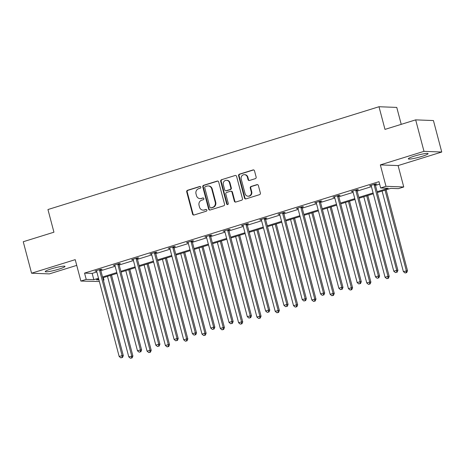 <?xml version="1.0" encoding="UTF-8"?>
<svg xmlns="http://www.w3.org/2000/svg" width="465" height="465" viewBox="0 0 465 465"><rect width="100%" height="100%" fill="white"/><g stroke="black" fill="none" stroke-linecap="round" stroke-linejoin="round"><path stroke-width="0.7" d="M200.81 187.099A0.901 0.837 -87.8 0 0 199.776 186.482L187.535 190.284A1.285 1.197 -87.8 0 0 186.709 191.876L192.586 214.121A1.285 1.197 -87.8 0 0 194.068 214.999L206.303 211.197A0.901 0.837 -87.8 0 0 206.111 209.436A0.901 0.837 -87.8 0 0 205.85 209.471L204.263 209.959A4.115 3.83 -87.8 0 1 199.531 207.152L199.043 205.298A4.115 3.83 -87.8 0 1 201.682 200.2L203.269 199.706A0.901 0.837 -87.8 0 0 203.071 197.939A0.901 0.837 -87.8 0 0 202.81 197.974L201.229 198.468A4.115 3.83 -87.8 0 1 196.497 195.66L196.003 193.806A4.115 3.83 -87.8 0 1 198.648 188.703L200.229 188.215A0.901 0.837 -87.8 0 0 200.81 187.099M200.276 186.494A0.901 0.837 -87.8 0 0 200.252 186.5L188.017 190.301A1.285 1.197 -87.8 0 0 187.192 191.894L193.068 214.138A1.285 1.197 -87.8 0 0 193.928 215.033M206.35 209.483A0.901 0.837 -87.8 0 0 206.326 209.488L204.263 209.959M203.31 197.991A0.901 0.837 -87.8 0 0 203.292 197.997L201.229 198.468M421.947 156.38A10.224 1.168 -14.8 0 1 408.317 158.85A10.224 1.168 -14.8 0 1 414.454 156.095A10.224 1.168 -14.8 0 1 428.085 153.624A10.224 1.168 -14.8 0 1 421.947 156.38M58.863 269.142A10.224 1.168 -14.8 0 1 45.233 271.606A10.224 1.168 -14.8 0 1 51.371 268.851A10.224 1.168 -14.8 0 1 65.001 266.387A10.224 1.168 -14.8 0 1 58.863 269.142M441.75 152.026L423.987 151.34L380.335 164.895L398.098 165.581L441.75 152.026L433.432 120.551L415.669 119.865L384.985 129.392L378.998 106.735L47.947 209.541L53.94 232.204L23.25 241.736L31.568 273.211L49.331 273.897L76.737 265.381M415.669 119.865L423.987 151.34M255.32 178.659A1.285 1.197 -87.8 0 0 256.145 177.066L254.5 170.824A1.285 1.197 -87.8 0 0 253.018 169.946L239.429 174.172A1.285 1.197 -87.8 0 0 238.603 175.764L244.48 198.009A1.285 1.197 -87.8 0 0 245.956 198.886L259.551 194.661A1.285 1.197 -87.8 0 0 260.377 193.068L258.383 185.529A1.285 1.197 -87.8 0 0 256.907 184.652L251.088 186.459A1.285 1.197 -87.8 0 0 250.263 188.052L251.251 191.789A3.441 3.203 -87.8 0 1 248.037 196.189A3.441 3.203 -87.8 0 1 245.09 193.707L241.219 179.06A3.441 3.203 -87.8 0 1 244.433 174.666A3.441 3.203 -87.8 0 1 247.38 177.148L248.025 179.589A1.285 1.197 -87.8 0 0 249.507 180.467L255.32 178.659M99.365 281.517L80.875 281.058L75.22 259.65L31.568 273.211M80.875 281.058L86.217 279.395L93.825 279.692L98.499 278.239M377.132 191.708L388.258 188.249L380.649 187.959L378.987 181.664L84.554 273.1L86.217 279.395M380.649 187.959L385.991 186.302L403.748 186.982L398.412 188.645L390.803 188.348L377.348 192.527M380.335 164.895L385.991 186.302M218.672 181.949A1.285 1.197 -87.8 0 0 217.196 181.071L203.606 185.297A1.285 1.197 -87.8 0 0 202.781 186.889L208.657 209.134A1.285 1.197 -87.8 0 0 210.133 210.011L223.729 205.792A1.285 1.197 -87.8 0 0 224.554 204.193L218.672 181.949M221.514 179.734L235.11 175.508A1.285 1.197 -87.8 0 1 236.586 176.386L242.463 198.631A1.285 1.197 -87.8 0 1 241.637 200.229L235.819 202.031A1.285 1.197 -87.8 0 1 234.343 201.153L231.959 192.132A1.285 1.197 -87.8 0 0 230.483 191.255L226.624 192.452A1.285 1.197 -87.8 0 0 225.798 194.044L228.28 203.438A0.901 0.837 -87.8 0 1 227.437 204.588A0.901 0.837 -87.8 0 1 226.664 203.937L220.689 181.327A1.285 1.197 -87.8 0 1 221.514 179.734L235.11 175.508M401.231 124.347L396.761 107.415L378.998 106.735M103.329 277.628L103.98 280.081L103.393 280.261M398.098 165.581L403.748 186.982M98.714 279.058L96.365 279.791L98.935 279.889M103.34 280.058L103.98 280.081M373.314 193.783L359.038 198.212M355.01 199.468L340.735 203.897M336.701 205.152L322.425 209.581M318.397 210.837L304.122 215.272M300.088 216.521L285.812 220.956M281.778 222.206L267.509 226.641M263.475 227.891L249.199 232.326M245.165 233.575L230.89 238.01M226.862 239.266L212.586 243.695M208.553 244.95L194.277 249.38M190.249 250.635L175.973 255.07M171.94 256.32L157.664 260.755M153.636 262.004L139.361 266.439M135.327 267.689L121.051 272.124M117.023 273.374L102.748 277.808M102.527 276.989L116.802 272.554M120.836 271.304L135.112 266.869M139.14 265.62L153.415 261.185M157.449 259.929L171.725 255.5M175.753 254.245L190.028 249.815M194.062 248.56L208.337 244.125M212.371 242.875L226.647 238.44M230.675 237.191L244.95 232.756M248.984 231.506L263.26 227.071M267.288 225.821L281.563 221.387M285.597 220.137L299.873 215.702M303.901 214.446L318.176 210.017M322.21 208.762L336.486 204.333M340.514 203.077L354.789 198.642M358.823 197.393L373.099 192.958M84.554 273.1L92.163 273.397L96.836 271.944M100.864 270.694L115.14 266.259M119.174 265.009L133.449 260.574M137.477 259.325L151.753 254.89M155.787 253.634L170.062 249.205M174.09 247.95L188.366 243.52M192.4 242.265L206.675 237.83M210.703 236.58L224.979 232.145M229.013 230.896L243.288 226.461M247.322 225.211L261.592 220.776M265.625 219.527L279.901 215.092M283.935 213.836L298.21 209.407M302.238 208.151L316.514 203.722M320.548 202.467L334.823 198.038M338.851 196.782L353.127 192.347M357.161 191.098L371.436 186.663M375.464 185.413L379.632 184.117M92.163 273.397L93.825 279.692M371.157 185.727L369.617 185.785L375.482 183.966L376.685 184.012L375.371 184.419M352.854 191.411L351.308 191.475L357.178 189.65L358.375 189.697L357.062 190.104M334.544 197.096L333.004 197.16L338.869 195.335L340.072 195.381L338.758 195.788M316.241 202.787L314.695 202.845L320.565 201.019L321.763 201.066L320.449 201.473M297.931 208.471L296.391 208.529L302.256 206.704L303.459 206.751L302.145 207.163M279.622 214.156L278.082 214.214L283.952 212.395L285.15 212.441L283.836 212.848M261.318 219.84L259.778 219.899L265.643 218.079L266.84 218.126L265.532 218.533M243.009 225.525L241.469 225.583L247.334 223.764L248.537 223.81L247.223 224.217M224.705 231.21L223.159 231.268L229.03 229.448L230.227 229.495L228.919 229.902M206.396 236.894L204.856 236.958L210.721 235.133L211.924 235.18L210.61 235.586M188.093 242.579L186.546 242.643L192.417 240.818L193.614 240.864L192.301 241.271M169.783 248.269L168.243 248.327L174.108 246.502L175.311 246.549L173.997 246.956M151.48 253.954L149.933 254.012L155.804 252.193L157.001 252.233L155.688 252.646M133.17 259.639L131.63 259.697L137.495 257.877L138.698 257.924L137.384 258.331M114.867 265.323L113.321 265.381L119.191 263.562L120.389 263.608L119.075 264.015M96.557 271.008L95.017 271.066L100.882 269.247L102.085 269.293L100.771 269.7M96.214 271.112L96.11 270.729M114.524 265.428L114.419 265.044M132.827 259.743L132.728 259.354M151.137 254.059L151.032 253.669M169.44 248.374L169.341 247.984M187.75 242.689L187.645 242.3M206.053 237.005L205.954 236.615M224.363 231.314L224.258 230.931M242.666 225.63L242.567 225.246M260.975 219.945L260.871 219.561M279.285 214.26L279.18 213.871M297.588 208.576L297.49 208.186M315.898 202.891L315.793 202.502M334.201 197.207L334.103 196.817M352.511 191.522L352.406 191.132M370.814 185.831L370.715 185.448M200.026 198.631L200.502 198.648A4.115 3.83 -87.8 0 0 201.705 198.485M203.06 210.122L203.542 210.139A4.115 3.83 -87.8 0 0 204.745 209.982M217.812 181.059A1.285 1.197 -87.8 0 0 217.678 181.094L204.083 185.314A1.285 1.197 -87.8 0 0 203.257 186.907L209.134 209.151A1.285 1.197 -87.8 0 0 210 210.041M205.327 186.634A0.901 0.837 -87.8 0 0 204.751 187.744L209.907 207.274A0.901 0.837 -87.8 0 0 210.941 207.884L212.615 207.367A4.115 3.83 -87.8 0 0 215.254 202.269L211.732 188.924A4.115 3.83 -87.8 0 0 207.001 186.11L205.327 186.634M210.68 207.919L211.162 207.942A0.901 0.837 -87.8 0 0 211.424 207.907L210.941 207.884M208.204 185.954L208.68 185.971A4.115 3.83 -87.8 0 1 212.209 188.941L215.737 202.287A4.115 3.83 -87.8 0 1 213.092 207.384L211.424 207.907M230.855 191.208L231.338 191.225A1.285 1.197 -87.8 0 1 232.442 192.15L234.825 201.171A1.285 1.197 -87.8 0 0 235.685 202.066M221.997 179.752A1.285 1.197 -87.8 0 0 221.171 181.344L227.147 203.961A0.901 0.837 -87.8 0 0 227.676 204.559M229.483 182.774A3.441 3.203 -87.8 0 0 226.536 180.292A3.441 3.203 -87.8 0 0 223.322 184.686L224.688 189.848A1.285 1.197 -87.8 0 0 226.164 190.726L230.024 189.522A1.285 1.197 -87.8 0 0 230.849 187.93L229.483 182.774L229.966 182.792A3.441 3.203 -87.8 0 0 227.019 180.31L226.536 180.292M225.787 190.772L226.269 190.79A1.285 1.197 -87.8 0 0 226.647 190.743L226.164 190.726M229.966 182.792L231.332 187.953A1.285 1.197 -87.8 0 1 230.506 189.546L226.647 190.743M244.433 174.666L244.916 174.683A3.441 3.203 -87.8 0 1 247.862 177.165L248.508 179.606A1.285 1.197 -87.8 0 0 249.368 180.501M248.037 196.189L248.519 196.207A3.441 3.203 -87.8 0 0 251.728 191.813L251.251 191.789M257.523 184.64A1.285 1.197 -87.8 0 0 257.383 184.675L251.571 186.477A1.285 1.197 -87.8 0 0 250.745 188.069L251.728 191.813M253.634 169.934A1.285 1.197 -87.8 0 0 253.501 169.963L239.905 174.189A1.285 1.197 -87.8 0 0 239.08 175.782L244.962 198.026A1.285 1.197 -87.8 0 0 245.822 198.915M107.496 276.332L128.776 356.87L132.909 356.004L111.53 275.082M131.624 357.887L130.45 358.248L132.101 357.905L131.624 357.887L131.711 355.963L110.432 275.42M130.45 358.248L128.776 356.87M132.909 356.004L132.101 357.905M99.568 269.654L99.551 269.863A1.314 1.221 -87.8 0 0 99.586 270.357L122.109 355.591L119.174 356.504L96.656 271.269A1.314 1.221 -87.8 0 0 96.447 270.822L96.325 270.659M100.812 269.27L100.748 269.903A1.314 1.221 -87.8 0 0 100.789 270.403L123.306 355.638L122.109 355.591L122.022 357.515L120.848 357.881L122.022 357.515M122.498 357.533L123.306 355.638M119.174 356.504L120.848 357.881M125.806 270.647L147.079 351.185L150.015 350.273L151.218 350.319L129.834 269.398M149.928 352.197L148.754 352.563L150.41 352.22L149.928 352.197L150.015 350.273L128.735 269.735M148.754 352.563L147.079 351.185M151.218 350.319L150.41 352.22M144.109 264.963L165.389 345.501L168.324 344.588L169.522 344.635L148.143 263.713M168.237 346.512L167.063 346.878L168.714 346.53L168.237 346.512L168.324 344.588L147.045 264.05M167.063 346.878L165.389 345.501M169.522 344.635L168.714 346.53M117.878 263.969L117.854 264.172A1.314 1.221 -87.8 0 0 117.895 264.672L140.413 349.907L137.483 350.813L114.96 265.585A1.314 1.221 -87.8 0 0 114.75 265.137L114.634 264.974M119.121 263.579L119.057 264.219A1.314 1.221 -87.8 0 0 119.092 264.719L141.616 349.953L140.413 349.907L140.325 351.831L139.151 352.191L140.325 351.831M140.808 351.848L141.616 349.953M137.483 350.813L139.151 352.191M136.181 258.284L136.164 258.488A1.314 1.221 -87.8 0 0 136.204 258.988L158.722 344.222L155.787 345.129L133.269 259.894A1.314 1.221 -87.8 0 0 133.06 259.453L132.944 259.29M137.425 257.895L137.361 258.534A1.314 1.221 -87.8 0 0 137.402 259.034L159.919 344.269L158.722 344.222L158.635 346.146L157.461 346.506L158.635 346.146M159.111 346.163L159.919 344.269M155.787 345.129L157.461 346.506M162.419 259.278L183.698 339.816L186.628 338.904L187.831 338.95L166.447 258.023M186.541 340.828L185.366 341.194L187.023 340.845L186.541 340.828L186.628 338.904L165.348 258.366M185.366 341.194L183.698 339.816M187.831 338.95L187.023 340.845M154.49 252.6L154.467 252.803A1.314 1.221 -87.8 0 0 154.508 253.303L177.026 338.532L174.096 339.444L151.573 254.21A1.314 1.221 -87.8 0 0 151.363 253.768L151.247 253.605M155.734 252.21L155.67 252.85A1.314 1.221 -87.8 0 0 155.711 253.344L178.229 338.578L177.026 338.532L176.938 340.456L175.764 340.822L176.938 340.456M177.421 340.479L178.229 338.578M174.096 339.444L175.764 340.822M180.722 253.594L202.002 334.132L204.937 333.219L206.135 333.266L184.756 252.338M204.85 335.143L203.676 335.509L205.327 335.16L204.85 335.143L204.937 333.219L183.658 252.681M203.676 335.509L202.002 334.132M206.135 333.266L205.327 335.16M172.794 246.915L172.777 247.118A1.314 1.221 -87.8 0 0 172.817 247.613L195.335 332.847L192.4 333.76L169.882 248.525A1.314 1.221 -87.8 0 0 169.673 248.083L169.556 247.921M174.038 246.526L173.974 247.165A1.314 1.221 -87.8 0 0 174.015 247.659L196.538 332.894L195.335 332.847L195.248 334.771L194.074 335.137L195.248 334.771M195.73 334.788L196.538 332.894M192.4 333.76L194.074 335.137M199.032 247.909L220.311 328.447L223.241 327.534L224.444 327.581L203.06 246.653M223.154 329.458L221.979 329.825L223.636 329.476L223.154 329.458L223.241 327.534L201.961 246.996M221.979 329.825L220.311 328.447M224.444 327.581L223.636 329.476M191.103 241.225L191.08 241.434A1.314 1.221 -87.8 0 0 191.121 241.928L213.644 327.162L210.709 328.075L188.186 242.84A1.314 1.221 -87.8 0 0 187.982 242.399L187.86 242.236M192.347 240.841L192.283 241.48A1.314 1.221 -87.8 0 0 192.324 241.974L214.842 327.209L213.644 327.162L213.551 329.086L212.383 329.452L213.551 329.086M214.034 329.104L214.842 327.209M210.709 328.075L212.383 329.452M217.335 242.219L238.615 322.762L241.55 321.85L242.747 321.896L221.369 240.969M241.463 323.774L240.289 324.134L241.94 323.791L241.463 323.774L241.55 321.85L220.27 241.312M240.289 324.134L238.615 322.762M242.747 321.896L241.94 323.791M209.413 235.54L209.39 235.749A1.314 1.221 -87.8 0 0 209.43 236.243L231.948 321.478L229.013 322.39L206.495 237.156A1.314 1.221 -87.8 0 0 206.286 236.714L206.169 236.546M210.651 235.156L210.587 235.796A1.314 1.221 -87.8 0 0 210.628 236.29L233.151 321.524L231.948 321.478L231.861 323.402L230.687 323.768L231.861 323.402M232.343 323.419L233.151 321.524M229.013 322.39L230.687 323.768M235.645 236.534L256.924 317.072L259.854 316.165L261.057 316.212L239.673 235.284M259.766 318.089L258.598 318.449L260.249 318.106L259.766 318.089L259.854 316.165L238.58 235.627M258.598 318.449L256.924 317.072M261.057 316.212L260.249 318.106M227.716 229.855L227.699 230.065A1.314 1.221 -87.8 0 0 227.734 230.559L250.257 315.793L247.322 316.706L224.804 231.471A1.314 1.221 -87.8 0 0 224.595 231.024L224.473 230.861M228.96 229.472L228.896 230.111A1.314 1.221 -87.8 0 0 228.937 230.605L251.455 315.84L250.257 315.793L250.17 317.717L248.996 318.083L250.17 317.717M250.647 317.735L251.455 315.84M247.322 316.706L248.996 318.083M253.948 230.849L275.228 311.387L278.163 310.475L279.366 310.521L257.982 229.6M278.076 312.399L276.902 312.765L278.558 312.422L278.076 312.399L278.163 310.475L256.883 229.937M276.902 312.765L275.228 311.387M279.366 310.521L278.558 312.422M246.026 224.171L246.002 224.374A1.314 1.221 -87.8 0 0 246.043 224.874L268.561 310.108L265.625 311.021L243.108 225.787A1.314 1.221 -87.8 0 0 242.899 225.339L242.782 225.176M247.264 223.787L247.206 224.421A1.314 1.221 -87.8 0 0 247.241 224.921L269.764 310.155L268.561 310.108L268.474 312.032L267.299 312.393L268.474 312.032M268.956 312.05L269.764 310.155M265.625 311.021L267.299 312.393M272.257 225.165L293.537 305.703L296.472 304.79L297.67 304.837L276.291 223.915M296.385 306.714L295.211 307.08L296.862 306.737L296.385 306.714L296.472 304.79L275.193 224.252M295.211 307.08L293.537 305.703M297.67 304.837L296.862 306.737M290.561 219.48L311.841 300.018L314.776 299.105L315.979 299.152L294.595 218.225M314.689 301.029L313.515 301.396L315.171 301.047L314.689 301.029L314.776 299.105L293.496 218.567M313.515 301.396L311.841 300.018M315.979 299.152L315.171 301.047M308.87 213.795L330.15 294.333L333.085 293.421L334.283 293.467L312.904 212.54M332.998 295.345L331.824 295.711L333.475 295.362L332.998 295.345L333.085 293.421L311.806 212.883M331.824 295.711L330.15 294.333M334.283 293.467L333.475 295.362M327.18 208.111L348.459 288.649L351.389 287.736L352.592 287.783L331.208 206.855M351.302 289.66L350.128 290.026L351.784 289.678L351.302 289.66L351.389 287.736L330.109 207.198M350.128 290.026L348.459 288.649M352.592 287.783L351.784 289.678M345.483 202.426L366.763 282.964L369.698 282.052L370.896 282.098L349.517 201.171M369.611 283.976L368.437 284.342L370.088 283.993L369.611 283.976L369.698 282.052L348.419 201.514M368.437 284.342L366.763 282.964M370.896 282.098L370.088 283.993M363.793 196.736L385.072 277.274L388.002 276.367L389.205 276.413L367.821 195.486M387.915 278.291L386.741 278.651L388.397 278.308L387.915 278.291L388.002 276.367L366.722 195.829M386.741 278.651L385.072 277.274M389.205 276.413L388.397 278.308M264.329 218.486L264.312 218.69A1.314 1.221 -87.8 0 0 264.347 219.189L286.87 304.424L283.935 305.331L261.417 220.096A1.314 1.221 -87.8 0 0 261.208 219.654L261.086 219.492M265.573 218.097L265.509 218.736A1.314 1.221 -87.8 0 0 265.55 219.236L288.068 304.47L286.87 304.424L286.783 306.348L285.609 306.708L286.783 306.348M287.26 306.365L288.068 304.47M283.935 305.331L285.609 306.708M282.639 212.801L282.615 213.005A1.314 1.221 -87.8 0 0 282.656 213.505L305.174 298.739L302.244 299.646L279.721 214.412A1.314 1.221 -87.8 0 0 279.512 213.97L279.395 213.807M283.882 212.412L283.819 213.051A1.314 1.221 -87.8 0 0 283.853 213.551L306.377 298.78L305.174 298.739L305.087 300.663L303.912 301.024L305.087 300.663M305.569 300.681L306.377 298.78M302.244 299.646L303.912 301.024M300.942 207.117L300.925 207.32A1.314 1.221 -87.8 0 0 300.965 207.814L323.483 293.049L320.548 293.961L298.03 208.727A1.314 1.221 -87.8 0 0 297.821 208.285L297.699 208.122M302.186 206.727L302.122 207.367A1.314 1.221 -87.8 0 0 302.163 207.861L324.68 293.095L323.483 293.049L323.396 294.973L322.222 295.339L323.396 294.973M323.873 294.996L324.68 293.095M320.548 293.961L322.222 295.339M319.252 201.426L319.228 201.636A1.314 1.221 -87.8 0 0 319.269 202.13L341.787 287.364L338.857 288.277L316.334 203.042A1.314 1.221 -87.8 0 0 316.124 202.601L316.008 202.438M320.495 201.043L320.432 201.682A1.314 1.221 -87.8 0 0 320.472 202.176L342.99 287.411L341.787 287.364L341.699 289.288L340.525 289.654L341.699 289.288M342.182 289.306L342.99 287.411M338.857 288.277L340.525 289.654M337.555 195.742L337.538 195.951A1.314 1.221 -87.8 0 0 337.578 196.445L360.096 281.68L357.161 282.592L334.643 197.358A1.314 1.221 -87.8 0 0 334.434 196.916L334.318 196.753M338.799 195.358L338.735 195.998A1.314 1.221 -87.8 0 0 338.776 196.492L361.293 281.726L360.096 281.68L360.009 283.604L358.835 283.97L360.009 283.604M360.485 283.621L361.293 281.726M357.161 282.592L358.835 283.97M355.865 190.057L355.841 190.266A1.314 1.221 -87.8 0 0 355.882 190.76L378.405 275.995L375.47 276.908L352.947 191.673A1.314 1.221 -87.8 0 0 352.737 191.231L352.621 191.063M357.108 189.674L357.044 190.313A1.314 1.221 -87.8 0 0 357.085 190.807L379.603 276.041L378.405 275.995L378.312 277.919L377.144 278.285L378.312 277.919M378.795 277.936L379.603 276.041M375.47 276.908L377.144 278.285M382.096 191.051L403.376 271.589L407.509 270.729L386.13 189.801M406.224 272.606L405.05 272.967L406.701 272.624L406.224 272.606L406.311 270.682L385.032 190.139M405.05 272.967L403.376 271.589M407.509 270.729L406.701 272.624M374.168 184.373L374.151 184.582A1.314 1.221 -87.8 0 0 374.191 185.076L396.709 270.31L393.774 271.223L371.256 185.988A1.314 1.221 -87.8 0 0 371.047 185.541L370.93 185.378M375.412 183.989L375.348 184.628A1.314 1.221 -87.8 0 0 375.389 185.122L397.912 270.357L396.709 270.31L396.622 272.234L395.448 272.6L396.622 272.234M397.104 272.252L397.912 270.357M393.774 271.223L395.448 272.6M200.252 186.5L199.776 186.482M206.326 209.488L205.85 209.471M203.292 197.997L202.81 197.974M193.068 214.138L192.586 214.121M187.192 191.894L186.709 191.876M188.017 190.301L187.535 190.284M209.134 209.151L208.657 209.134M203.257 186.907L202.781 186.889M204.083 185.314L203.606 185.297M217.678 181.094L217.196 181.071M213.092 207.384L212.615 207.367M215.737 202.287L215.254 202.269M212.209 188.941L211.732 188.924M234.825 201.171L234.343 201.153M232.442 192.15L231.959 192.132M227.147 203.961L226.664 203.937M221.171 181.344L220.689 181.327M230.506 189.546L230.024 189.522M231.332 187.953L230.849 187.93M248.508 179.606L248.025 179.589M247.862 177.165L247.38 177.148M250.745 188.069L250.263 188.052M251.571 186.477L251.088 186.459M257.383 184.675L256.907 184.652M244.962 198.026L244.48 198.009M239.08 175.782L238.603 175.764M239.905 174.189L239.429 174.172M253.501 169.963L253.018 169.946M99.551 269.863L100.748 269.903M99.586 270.357L100.789 270.403M117.854 264.172L119.057 264.219M117.895 264.672L119.092 264.719M136.164 258.488L137.361 258.534M136.204 258.988L137.402 259.034M154.467 252.803L155.67 252.85M154.508 253.303L155.711 253.344M172.777 247.118L173.974 247.165M172.817 247.613L174.015 247.659M191.08 241.434L192.283 241.48M191.121 241.928L192.324 241.974M209.39 235.749L210.587 235.796M209.43 236.243L210.628 236.29M227.699 230.065L228.896 230.111M227.734 230.559L228.937 230.605M246.002 224.374L247.206 224.421M246.043 224.874L247.241 224.921M264.312 218.69L265.509 218.736M264.347 219.189L265.55 219.236M282.615 213.005L283.819 213.051M282.656 213.505L283.853 213.551M300.925 207.32L302.122 207.367M300.965 207.814L302.163 207.861M319.228 201.636L320.432 201.682M319.269 202.13L320.472 202.176M337.538 195.951L338.735 195.998M337.578 196.445L338.776 196.492M355.841 190.266L357.044 190.313M355.882 190.76L357.085 190.807M374.151 184.582L375.348 184.628M374.191 185.076L375.389 185.122"/></g></svg>
